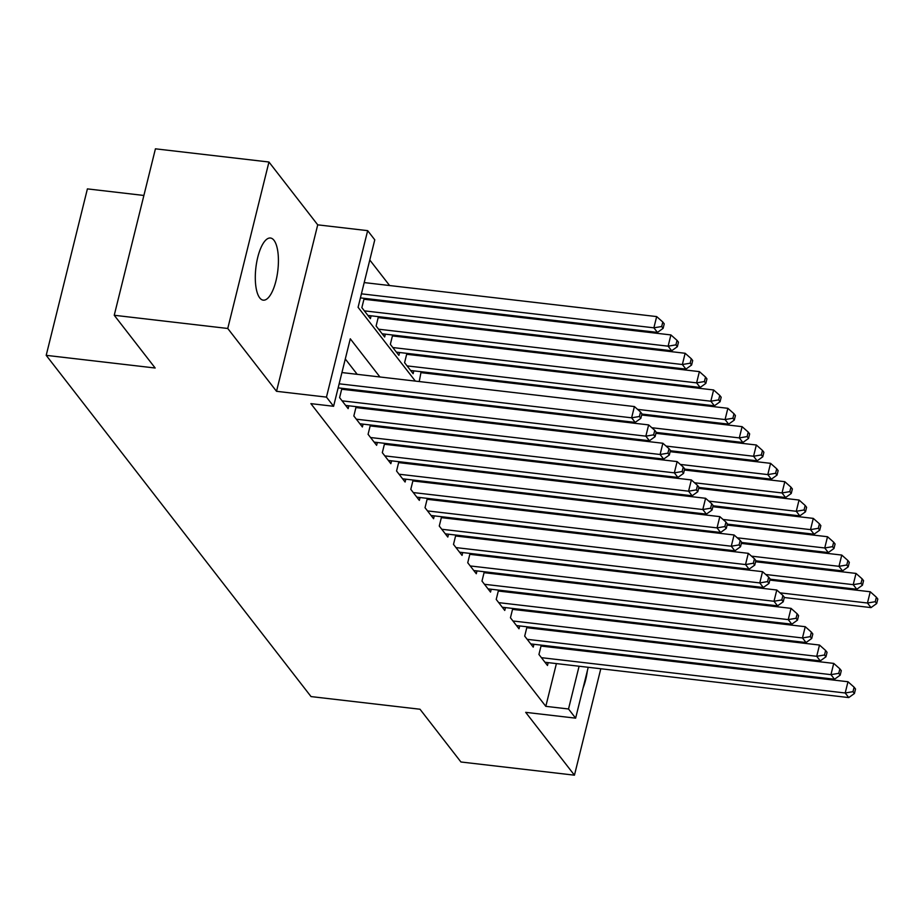 <?xml version="1.0" encoding="UTF-8"?>
<svg xmlns="http://www.w3.org/2000/svg" width="924" height="924" viewBox="0 0 924 924"><rect width="100%" height="100%" fill="white"/><g stroke="black" fill="none" stroke-linecap="round" stroke-linejoin="round"><path stroke-width="1.39" d="M273.989 240.298A31.277 11.065 96.6 0 0 270.478 238.022A31.277 11.065 96.6 0 0 256.653 262.485A31.277 11.065 96.6 0 0 259.736 297.886A31.277 11.065 96.6 0 0 263.248 300.161A31.277 11.065 96.6 0 0 277.061 275.698A31.277 11.065 96.6 0 0 273.989 240.298M612.173 604.261L611.376 603.222M143.89 195.461L87.399 188.889L46.2 355.347L311.03 696.581L420.004 709.239L460.937 761.988L574.451 775.178L600.796 668.745M46.2 355.347L155.174 368.018L114.241 315.269L155.428 148.822L268.953 162.012L227.754 328.47L276.519 391.302L326.461 397.112L367.66 230.653L374.774 239.824L358.085 307.311L415.35 381.092M276.519 391.302L317.717 224.844L268.953 162.012M317.717 224.844L367.66 230.653M460.787 377.258L459.979 376.218M446.558 358.916L445.749 357.877M432.317 340.575L431.508 339.535M418.075 322.222L417.267 321.182M403.834 303.881L403.026 302.841M389.605 285.539L369.785 260.002M604.585 653.441L604.804 652.529M608.593 637.225L608.824 636.301M612.612 620.997L612.831 620.073M114.241 315.269L227.754 328.47M541.245 645.137L538.935 654.469L547.482 665.476L548.175 662.635M527.003 626.795L524.693 636.116L533.24 647.123L533.945 644.282M512.762 608.442L510.452 617.775L518.999 628.782L519.704 625.941M498.533 590.101L496.223 599.433L504.758 610.441L505.463 607.599M484.292 571.76L481.982 581.081L490.529 592.088L491.222 589.246M470.05 553.407L467.74 562.739L476.287 573.746L476.992 570.905M455.809 535.065L453.499 544.386L462.046 555.393L462.751 552.564M441.58 516.712L439.27 526.045L447.805 537.052L448.51 534.211M427.338 498.371L425.028 507.703L433.575 518.711L434.268 515.869M413.097 480.03L410.787 489.35L419.334 500.358L420.039 497.528M398.856 461.677L396.558 471.009L405.093 482.016L405.798 479.175M384.627 443.335L382.317 452.668L390.852 463.675L391.557 460.833M370.385 424.994L368.075 434.315L376.622 445.322L377.327 442.492M356.144 406.641L353.834 415.973L362.381 426.98L363.086 424.139M341.903 388.299L339.605 397.632L348.14 408.639L348.845 405.798M367.14 299.619L366.331 298.567M381.381 317.96L380.572 316.92M395.622 336.301L394.814 335.262M409.852 354.654L409.043 353.615M424.093 372.996L423.284 371.956M576.241 583.391L576.472 582.466M364.172 298.325L361.862 307.646L370.409 318.653L371.113 315.823M378.413 316.666L376.103 325.999L384.65 337.006L385.354 334.165M392.654 335.008L390.344 344.34L398.891 355.347L399.584 352.506M406.895 353.361L404.585 362.682L413.12 373.689L413.825 370.859M421.125 371.702L419.219 381.543M433.171 398.902L433.448 399.884M447.412 417.255L447.69 418.237M461.654 435.597L461.931 436.578M475.883 453.95L476.172 454.92M490.124 472.291L490.401 473.273M504.365 490.632L504.643 491.614M518.607 508.985L518.884 509.956M532.836 527.327L533.125 528.309M547.077 545.668L547.355 546.65M561.318 564.021L561.596 565.003M379.914 376.969L350.288 338.796L333.587 406.283L310.88 403.638L545.807 706.34L556.398 663.594M560.175 648.29L560.406 647.366M556.548 631.173L555.74 630.133M542.307 612.831L541.499 611.78M528.066 594.479L527.258 593.439M513.825 576.137L513.016 575.098M499.595 557.784L498.787 556.745M485.354 539.443L484.546 538.403M471.113 521.101L470.304 520.062M456.872 502.748L456.063 501.709M442.642 484.407L441.834 483.368M428.401 466.066L427.593 465.026M414.16 447.713L413.351 446.673M399.919 429.371L399.122 428.332M385.689 411.03L384.881 409.979M371.448 392.677L370.639 391.637M357.207 374.336L345.287 358.974M344.871 389.593L344.063 388.554M359.113 407.934L358.304 406.895M373.354 426.287L372.545 425.236M387.583 444.629L386.786 443.589M401.825 462.97L401.016 461.931M416.066 481.323L415.257 480.272M430.307 499.665L429.498 498.625M444.536 518.006L443.728 516.966M458.778 536.359L457.969 535.319M473.019 554.7L472.21 553.661M487.26 573.042L486.451 572.002M501.489 591.395L500.681 590.355M515.731 609.736L514.922 608.697M529.972 628.077L529.163 627.038M544.213 646.43L543.404 645.391M588.218 667.29L575.629 718.156L525.687 712.346L574.451 775.178M575.629 718.156L568.514 708.985L579.094 666.227M545.807 706.34L568.514 708.985M333.587 406.283L326.461 397.112M608.292 586.174L608.073 587.087M604.284 602.39L604.053 603.314M600.265 618.618L600.034 619.542M596.257 634.846L596.026 635.758M592.238 651.062L592.007 651.986M594.929 602.252L595.16 601.328M598.937 586.035L599.168 585.111M428.771 398.394L429.579 399.434M443.012 416.747L443.82 417.787M457.253 435.089L458.061 436.128M471.494 453.43L472.291 454.469M485.724 471.783L486.532 472.822M499.965 490.124L500.773 491.164M514.206 508.466L515.014 509.517M528.436 526.819L529.244 527.858M542.677 545.16L543.485 546.199M556.918 563.501L557.726 564.552M571.159 581.854L571.968 582.894M585.389 600.196L586.197 601.235M579.244 633.806L578.436 632.767M565.003 615.465L564.206 614.425M550.773 597.123L549.965 596.084M536.532 578.771L535.724 577.731M522.291 560.429L521.482 559.39M508.061 542.088L507.253 541.037M493.82 523.735L493.012 522.695M479.579 505.393L478.771 504.354M465.338 487.052L464.529 486.001M451.108 468.699L450.3 467.659M436.867 450.358L436.059 449.318M422.626 432.005L421.818 430.965M408.385 413.663L407.576 412.624M394.155 395.322L393.347 394.282M582.882 650.923L583.113 649.999M583.136 687.837A31.277 11.065 96.6 0 0 587.352 670.801M339.143 383.807L631.623 417.81L635.181 422.395L338.149 387.861M341.926 372.557L634.407 406.56L631.623 417.81L639.42 416.493L640.852 418.329L641.961 413.825L640.54 411.988L639.42 416.493M640.54 411.988L634.407 406.56M635.181 422.395L640.852 418.329M360.406 297.886L657.449 332.409L653.88 327.824L656.664 316.586L364.195 282.582M661.688 326.519L663.12 328.355L664.229 323.85L662.808 322.014L661.688 326.519L653.88 327.824L361.411 293.832M663.12 328.355L657.449 332.409M656.664 316.586L662.808 322.014M342.088 400.843L645.853 436.151L649.422 440.736L345.645 405.428M341.684 389.223L648.636 424.901L645.853 436.151L653.661 434.834L655.081 436.671L656.202 432.178L654.781 430.341L653.661 434.834M654.781 430.341L648.636 424.901M649.422 440.736L655.081 436.671M356.329 419.184L660.094 454.493L663.651 459.078L359.886 423.769M355.913 407.565L662.878 443.254L660.094 454.493L667.902 453.187L669.322 455.024L670.443 450.519L669.011 448.683L667.902 453.187M669.011 448.683L662.878 443.254M663.651 459.078L669.322 455.024M370.57 437.526L674.335 472.845L677.893 477.431L374.128 442.111M370.154 425.906L677.119 461.596L674.335 472.845L682.143 471.529L683.564 473.365L684.672 468.861L683.252 467.036L682.143 471.529M683.252 467.036L677.119 461.596M677.893 477.431L683.564 473.365M384.8 455.878L688.576 491.187L692.134 495.772L388.369 460.464M384.396 444.259L691.36 479.937L688.576 491.187L696.373 489.87L697.805 491.707L698.914 487.214L697.493 485.377L696.373 489.87M697.493 485.377L691.36 479.937M692.134 495.772L697.805 491.707M367.914 315.442L671.679 350.762L668.121 346.177L670.905 334.927L363.952 299.237M675.929 344.86L677.35 346.696L678.47 342.192L677.038 340.367L675.929 344.86L668.121 346.177L364.356 310.857M677.35 346.696L671.679 350.762M670.905 334.927L677.038 340.367M382.155 333.795L685.92 369.103L682.362 364.518L685.146 353.268L378.182 317.59M690.17 363.201L691.591 365.038L692.7 360.545L691.279 358.708L690.17 363.201L682.362 364.518L378.597 329.21M691.591 365.038L685.92 369.103M685.146 353.268L691.279 358.708M396.396 352.136L700.161 387.456L696.604 382.859L699.387 371.621L392.423 335.932M704.4 381.554L705.832 383.391L706.941 378.886L705.52 377.05L704.4 381.554L696.604 382.859L392.839 347.551M705.832 383.391L700.161 387.456M699.387 371.621L705.52 377.05M410.637 370.489L714.402 405.798L710.833 401.212L713.617 389.963L406.664 354.285M718.641 399.896L720.073 401.732L721.182 397.239L719.761 395.403L718.641 399.896L710.833 401.212L407.068 365.892M720.073 401.732L714.402 405.798M713.617 389.963L719.761 395.403M399.041 474.22L702.806 509.528L706.363 514.114L402.598 478.805M398.637 462.601L705.59 498.29L702.806 509.528L710.614 508.223L712.034 510.06L713.155 505.555L711.723 503.719L710.614 508.223M711.723 503.719L705.59 498.29M706.363 514.114L712.034 510.06M641.903 414.056L728.632 424.139L725.074 419.554L727.858 408.304L420.905 372.626M732.882 418.249L734.303 420.074L735.423 415.581L733.991 413.744L732.882 418.249L725.074 419.554L637.595 409.39M734.303 420.074L728.632 424.139M727.858 408.304L733.991 413.744M413.282 492.561L717.047 527.881L720.605 532.467L416.839 497.147M412.866 480.942L719.831 516.632L717.047 527.881L724.855 526.564L726.276 528.401L727.384 523.896L725.964 522.072L724.855 526.564M725.964 522.072L719.831 516.632M720.605 532.467L726.276 528.401M656.144 432.409L742.873 442.492L739.316 437.907L742.099 426.657L641.672 414.98M747.123 436.59L748.544 438.426L749.653 433.922L748.232 432.086L747.123 436.59L739.316 437.907L651.836 427.731M748.544 438.426L742.873 442.492M742.099 426.657L748.232 432.086M427.523 510.914L731.288 546.223L734.846 550.808L431.081 515.5M427.107 499.295L734.072 534.973L731.288 546.223L739.096 544.906L740.517 546.742L741.625 542.249L740.205 540.413L739.096 544.906M740.205 540.413L734.072 534.973M734.846 550.808L740.517 546.742M670.385 450.75L757.114 460.833L753.557 456.248L756.34 444.998L655.913 433.321M761.353 454.931L762.785 456.768L763.894 452.275L762.473 450.438L761.353 454.931L753.557 456.248L666.065 446.073M762.785 456.768L757.114 460.833M756.34 444.998L762.473 450.438M441.753 529.256L745.518 564.564L749.087 569.161L445.322 533.841M441.349 517.636L748.301 553.326L745.518 564.564L753.326 563.259L754.758 565.095L755.867 560.591L754.446 558.754L753.326 563.259M754.446 558.754L748.301 553.326M749.087 569.161L754.758 565.095M684.615 469.092L771.355 479.175L767.786 474.589L770.57 463.34L670.154 451.674M775.594 473.284L777.015 475.121L778.135 470.616L776.714 468.78L775.594 473.284L767.786 474.589L680.307 464.426M777.015 475.121L771.355 479.175M770.57 463.34L776.714 468.78M455.994 547.597L759.759 582.917L763.316 587.502L459.551 552.194M455.59 535.989L762.543 571.667L759.759 582.917L767.567 581.6L768.987 583.437L770.108 578.944L768.676 577.107L767.567 581.6M768.676 577.107L762.543 571.667M763.316 587.502L768.987 583.437M470.235 565.95L774 601.258L777.558 605.844L473.793 570.535M469.819 554.331L776.784 590.009L774 601.258L781.808 599.953L783.229 601.778L784.337 597.285L782.917 595.449L781.808 599.953M782.917 595.449L776.784 590.009M777.558 605.844L783.229 601.778M484.476 584.291L788.241 619.611L791.799 624.197L488.034 588.877M484.061 572.672L791.025 608.362L788.241 619.611L796.049 618.295L797.47 620.131L798.579 615.627L797.158 613.79L796.049 618.295M797.158 613.79L791.025 608.362M791.799 624.197L797.47 620.131M498.706 602.644L802.471 637.953L806.04 642.538L502.275 607.23M498.302 591.025L805.254 626.703L802.471 637.953L810.279 636.636L811.711 638.472L812.82 633.98L811.399 632.143L810.279 636.636M811.399 632.143L805.254 626.703M806.04 642.538L811.711 638.472M512.947 620.986L816.712 656.294L820.269 660.879L516.504 625.571M512.543 609.366L819.496 645.044L816.712 656.294L824.52 654.989L825.941 656.814L827.061 652.321L825.629 650.484L824.52 654.989M825.629 650.484L819.496 645.044M820.269 660.879L825.941 656.814M527.188 639.327L830.953 674.647L834.511 679.232L530.746 643.913M526.772 627.708L833.737 663.397L830.953 674.647L838.761 673.33L840.182 675.167L841.29 670.662L839.87 668.837L838.761 673.33M839.87 668.837L833.737 663.397M834.511 679.232L840.182 675.167M541.429 657.68L845.194 692.988L848.752 697.574L544.987 662.265M541.014 646.061L847.978 681.739L845.194 692.988L852.991 691.672L854.423 693.508L855.532 689.015L854.111 687.179L852.991 691.672M854.111 687.179L847.978 681.739M848.752 697.574L854.423 693.508M698.856 487.445L785.585 497.528L782.027 492.942L784.811 481.693L684.395 470.016M789.835 491.626L791.256 493.462L792.376 488.958L790.944 487.133L789.835 491.626L782.027 492.942L694.548 482.767M791.256 493.462L785.585 497.528M784.811 481.693L790.944 487.133M713.097 505.786L799.826 515.869L796.269 511.284L799.052 500.034L698.625 488.357M804.076 509.967L805.497 511.804L806.606 507.311L805.185 505.474L804.076 509.967L796.269 511.284L708.789 501.108M805.497 511.804L799.826 515.869M799.052 500.034L805.185 505.474M727.338 524.127L814.067 534.211L810.51 529.625L813.293 518.387L712.866 506.71M818.306 528.32L819.738 530.157L820.847 525.652L819.426 523.816L818.306 528.32L810.51 529.625L723.018 519.461M819.738 530.157L814.067 534.211M813.293 518.387L819.426 523.816M741.568 542.48L828.297 552.564L824.739 547.978L827.523 536.729L727.107 525.051M832.547 546.662L833.968 548.498L835.088 543.993L833.667 542.169L832.547 546.662L824.739 547.978L737.26 537.803M833.968 548.498L828.297 552.564M827.523 536.729L833.667 542.169M755.809 560.822L842.538 570.905L838.98 566.32L841.764 555.07L741.348 543.404M846.788 565.003L848.209 566.839L849.329 562.346L847.897 560.51L846.788 565.003L838.98 566.32L751.501 556.156M848.209 566.839L842.538 570.905M841.764 555.07L847.897 560.51M770.05 579.175L856.779 589.258L853.222 584.661L856.005 573.423L755.578 561.746M861.029 583.356L862.45 585.192L863.559 580.688L862.138 578.851L861.029 583.356L853.222 584.661L765.742 574.497M862.45 585.192L856.779 589.258M856.005 573.423L862.138 578.851M784.28 597.516L871.02 607.599L867.463 603.014L870.246 591.764L769.819 580.087M875.259 601.697L876.691 603.534L877.8 599.041L876.379 597.204L875.259 601.697L867.463 603.014L779.971 592.838M876.691 603.534L871.02 607.599M870.246 591.764L876.379 597.204"/></g></svg>
